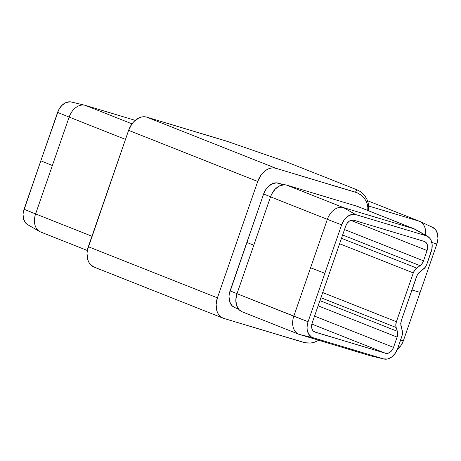 <?xml version="1.0" encoding="UTF-8"?>
<svg xmlns="http://www.w3.org/2000/svg" width="461" height="461" viewBox="0 0 461 461"><rect width="100%" height="100%" fill="white"/><g stroke="black" fill="none" stroke-linecap="round" stroke-linejoin="round"><path stroke-width="0.69" d="M424.546 241.506A7.952 5.693 -68.4 0 0 424.218 241.391L353.771 220.225L424.218 241.391L426.108 242.59L427.312 244.751L427.658 247.54L427.076 250.542L350.861 220.352L427.076 250.542L423.509 260.84L427.076 250.542A7.952 5.693 -68.4 0 0 424.546 241.506L424.523 241.495M370.892 355.875A15.905 11.381 -68.4 0 1 369.97 355.656L299.529 334.49L313.088 337.729A13.916 9.958 -68.4 0 1 308.081 321.715L237 293.697L270.538 196.847L327.345 219.344L293.807 316.194A15.905 11.381 111.6 0 0 299.529 334.49L369.97 355.656A15.905 11.381 111.6 0 0 370.425 355.777L383.927 358.998A13.916 9.958 -68.4 0 1 383.529 358.889L387.528 358.986L391.62 357.073L395.163 353.431L397.636 348.62L402.413 334.49L402.534 331.551L400.77 325.063L401.295 320.637L417.199 275.044L418.94 272.595L424.443 268.29L426.794 264.412L431.876 249.153L432.09 243.984L430.707 239.57L429.473 237.859L426.166 235.761L355.725 214.596L351.72 214.498L347.634 216.416L344.085 220.058L341.618 224.864L308.081 321.715L307.066 326.964L307.164 329.5L308.542 333.92L311.308 336.916L313.088 337.729L383.529 358.889L369.97 355.656L383.529 358.889L313.088 337.729L299.529 334.49A15.905 11.381 -68.4 0 1 298.872 334.265A15.905 11.381 -68.4 0 1 293.807 316.194L237 293.697A15.905 11.381 111.6 0 0 242.065 311.763L298.872 334.265M242.106 311.78L238.942 309.596L236.522 305.274L235.842 299.69L237 293.697L270.538 196.847L271.765 193.977L275.269 189.056L279.718 185.818L284.431 184.757L286.661 185.109L357.102 206.274L413.903 228.771L343.462 207.606L286.661 185.109A15.905 11.381 111.6 0 0 270.538 196.847L327.345 219.344A15.905 11.381 -68.4 0 1 343.462 207.606L286.661 185.109L357.102 206.274L413.903 228.771A15.905 11.381 -68.4 0 1 414.56 228.996L357.759 206.499A15.905 11.381 111.6 0 0 357.102 206.274L357.805 206.516M94.061 267.063L90.494 264.602L88.91 262.401L87.774 259.745L87.008 253.464L87.411 250.081L128.613 130.342L257.711 181.473L217.413 297.846A17.893 12.804 -68.4 0 0 223.107 318.176A17.893 12.804 -68.4 0 0 223.85 318.43L305.13 342.759L310.495 343.042L314.039 342.385L318.81 340.287L314.039 342.385L310.495 343.042L306.899 343.024L303.396 342.327L223.85 318.43L221.562 317.387L219.592 315.733L218.007 313.532L216.872 310.875L216.111 304.594L217.413 297.846L257.711 181.473L260.886 175.289L265.444 170.61L268.031 169.066L270.699 168.144L273.338 167.879L275.845 168.271L355.396 192.174L358.675 193.516L361.597 195.452L364.063 197.919L365.971 200.812L367.244 204.021L367.838 207.421L367.728 210.89L367.838 207.421L367.244 204.021L365.971 200.812L364.063 197.919L361.597 195.452L357.073 192.761L275.845 168.271L146.748 117.14L227.763 141.55M238.481 309.066L234.758 307.591A14.712 10.528 111.6 0 1 230.074 290.874L237.023 293.628L230.074 290.874L263.611 194.023L270.561 196.778L263.611 194.023A14.712 10.528 111.6 0 1 278.525 183.167L282.8 184.861L278.525 183.167L283.832 184.763L276.462 182.844L272.099 183.824L267.985 186.82L266.222 188.941L263.611 194.023L229.33 293.645L229.002 296.423L229.63 301.586L231.866 305.58L234.799 307.602M367.515 200.708L419.406 221.263L368.633 206.009L419.406 221.263A15.905 11.087 106.7 0 1 419.798 221.43A15.905 11.087 106.7 0 1 425.664 235.26A15.905 11.087 -73.3 0 0 419.406 221.263L367.515 200.708M368.351 210.694L368.65 206.315L368.143 202.788L366.985 199.423L365.221 196.334L362.922 193.649L360.174 191.465L357.079 189.869L286.667 161.984L357.079 189.869L355.396 192.174L357.079 189.869L360.174 191.465L362.922 193.649L365.221 196.334L366.985 199.423L368.143 202.788L368.65 206.315L368.351 210.694M27.597 224.611L25.758 223.141L23.644 219.361L23.05 214.474L23.361 211.847L40.833 160.803L52.375 165.505L69.144 117.082A15.905 11.381 -68.4 0 1 84.807 105.223A15.905 11.381 -68.4 0 1 85.268 105.344L132.007 123.859L85.268 105.344L135.234 120.356L85.268 105.344A15.905 11.381 111.6 0 0 69.144 117.082L125.478 139.389L69.144 117.082L52.375 165.505L35.606 213.933L91.941 236.245L35.606 213.933A15.905 11.381 111.6 0 0 40.672 232.004L87.336 250.484M84.807 105.223L71.305 102.002A13.916 9.958 111.6 0 0 57.602 112.38L69.144 117.082L57.602 112.38L40.833 160.803L58.674 109.868L61.739 105.563L65.629 102.728L69.755 101.8L71.709 102.112M223.107 318.176L94.009 267.046A17.893 12.804 111.6 0 1 88.316 246.716L217.413 297.846L88.316 246.716L128.613 130.342L131.783 124.159L133.932 121.577L138.934 117.935L141.602 117.013L144.235 116.748L146.748 117.14L226.299 141.043L286.667 161.984M314.39 331.839L385.477 353.259L311.843 324.095L385.477 353.259L315.036 332.099L313.146 330.894L311.936 328.739L311.596 325.944L312.178 322.948L345.715 226.097L312.178 322.948A7.952 5.693 -68.4 0 0 314.707 331.983A7.952 5.693 -68.4 0 0 315.036 332.099L314.39 331.839M41.329 232.229A15.905 11.381 -68.4 0 1 39.617 231.497A15.905 11.381 -68.4 0 1 35.606 213.933L24.064 209.231A13.916 9.958 111.6 0 0 27.574 224.599L39.617 231.497M52.375 165.505L40.833 160.803L24.064 209.231L35.606 213.933L52.375 165.505M432.412 227.238L435.524 229.613L437.466 233.618L437.95 238.66L436.895 243.961L403.358 340.812L400.932 345.566L397.474 349.069A13.916 9.704 -73.3 0 0 403.358 340.812L400.615 340.016L403.358 340.812L420.127 292.383L411.904 289.998L420.127 292.383L436.895 243.961A13.916 9.704 -73.3 0 0 432.746 227.388L419.798 221.43M431.824 242.486L436.895 243.961L431.824 242.486M344.517 229.549L423.509 260.84L422.097 263.583L420.075 265.663L342.632 234.995L420.075 265.663L416.732 268.095L420.075 265.663A7.952 5.693 -68.4 0 0 423.509 260.84L344.517 229.549M341.492 238.297L416.732 268.095L414.704 270.175L413.298 272.924L339.601 243.736L413.298 272.924L396.397 321.726L413.298 272.924A7.952 5.693 -68.4 0 1 416.732 268.095L341.492 238.297M322.706 292.539L396.397 321.726L395.82 324.723L396.16 327.517L320.914 297.714L396.16 327.517L397.342 331.303L396.16 327.517A7.952 5.693 -68.4 0 1 396.397 321.726L322.706 292.539M319.899 300.635L397.342 331.303L397.682 334.098L397.105 337.095L318.113 305.81L397.105 337.095L393.538 347.392L397.105 337.095A7.952 5.693 -68.4 0 0 397.342 331.303L319.899 300.635M314.546 316.108L393.538 347.392L392.127 350.141L390.098 352.221L387.764 353.316L385.477 353.259A7.952 5.693 -68.4 0 0 393.538 347.392L314.546 316.108M345.715 226.097L347.121 223.349L349.15 221.268L351.484 220.174L353.771 220.225A7.952 5.693 -68.4 0 0 345.715 226.097M246.842 242.451L253.792 245.2L246.842 242.451M234.758 307.591A14.712 10.528 111.6 0 0 235.369 307.798M324.849 273.292L310.576 267.766L327.345 219.344L341.618 224.864L324.849 273.292L308.081 321.715L293.807 316.194L310.576 267.766L324.849 273.292M341.618 224.864A13.916 9.958 -68.4 0 1 355.725 214.596L343.462 207.606A15.905 11.381 111.6 0 0 327.345 219.344L341.618 224.864M427.664 236.401L415.615 229.503A15.905 11.381 111.6 0 0 413.903 228.771L426.166 235.761L355.725 214.596L343.462 207.606L413.903 228.771L426.166 235.761A13.916 9.958 -68.4 0 1 427.664 236.401A13.916 9.958 -68.4 0 1 431.173 251.769L426.794 264.412L425.388 267.15L417.994 273.736L416.588 276.473L401.295 320.637L400.718 323.622L402.591 332.992L402.015 335.977L397.636 348.62A13.916 9.958 -68.4 0 1 383.927 358.998M275.845 168.271L146.748 117.14A17.893 12.804 111.6 0 0 128.613 130.342L257.711 181.473A17.893 12.804 -68.4 0 1 275.845 168.271"/></g></svg>
